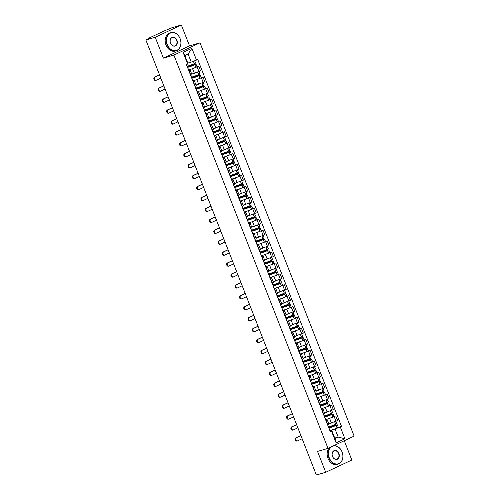 <?xml version="1.0" encoding="UTF-8"?>
<svg xmlns="http://www.w3.org/2000/svg" width="500" height="500" viewBox="0 0 500 500"><rect width="100%" height="100%" fill="white"/><g stroke="black" fill="none" stroke-linecap="round" stroke-linejoin="round"><path stroke-width="0.75" d="M181.35 25L155.219 37.262L145.863 39.981L316.35 475L325.706 472.287L317.525 451.413L328.006 448.369L354.137 436.106L200.012 42.831L189.531 45.875L181.35 25L171.994 27.713L163.925 31.075L149.137 38.013L148.669 38.294L149.119 38.45M325.706 472.287L351.831 460.019L344.275 440.731M155.219 37.262L163.4 58.137L173.888 55.094L328.006 448.369M145.863 39.981L150.488 37.806L149.031 38.231M328.787 423.819L337.6 420.55L335.788 415.925L328.188 418.844M326.144 420.45L327.956 425.075L329.025 424.431L327.219 419.812L325.925 420.556M324.494 416.894L324.6 416.863A5.737 0.444 -21.4 0 0 324.594 416.906A5.737 0.444 -21.4 0 0 331.806 414.531L333.05 413.888L334.056 416.444L335.788 415.925M325.856 420.1L327.219 419.812M326.094 419.456L325.65 419.581M324.506 412.894L333.319 409.619L331.506 404.994L323.906 407.919M323.456 414.25L324.744 413.506L322.931 408.881L321.644 409.625M329.769 405.5L331.506 404.994M321.575 409.175L322.931 408.881M321.812 408.525L321.369 408.656M320.225 401.962L329.038 398.694L327.225 394.069L319.619 396.987M319.169 403.319L320.462 402.575L318.65 397.956L317.356 398.7M325.481 394.575L327.225 394.069M317.294 398.244L318.65 397.956M317.525 397.6L317.087 397.725M315.938 391.037L324.75 387.762L322.938 383.137L315.338 386.062M314.887 392.394L316.181 391.65L314.369 387.025L313.075 387.769M321.2 383.644L322.938 383.137M313.006 387.319L314.369 387.025M313.244 386.669L312.806 386.8M311.656 380.106L320.469 376.838L318.656 372.212L311.056 375.131M310.606 381.463L311.9 380.719L310.087 376.1L308.794 376.844M316.919 372.719L318.656 372.212M308.725 376.388L310.087 376.1M308.962 375.744L308.519 375.869M307.375 369.181L316.188 365.906L314.375 361.281L306.775 364.206M306.325 370.538L307.613 369.794L305.8 365.169L304.513 365.913M312.638 361.788L314.375 361.281M304.444 365.462L305.8 365.169M304.681 364.812L304.237 364.944M303.094 358.25L311.906 354.981L310.094 350.356L302.488 353.275M302.038 359.606L303.331 358.862L301.519 354.244L300.231 354.988M298.794 351.325L298.9 351.294A5.737 0.444 -21.4 0 0 298.9 351.337A5.737 0.444 -21.4 0 0 306.106 348.963L307.356 348.319L308.356 350.875L310.094 350.356M300.163 354.531L301.519 354.244M300.394 353.888L299.956 354.012M298.806 347.325L307.619 344.05L305.806 339.425L298.206 342.35M297.756 348.681L299.05 347.938L297.238 343.312L295.944 344.056M294.513 340.4L294.619 340.369A5.737 0.444 -21.4 0 0 294.619 340.406A5.737 0.444 -21.4 0 0 301.825 338.031L303.075 337.388L304.075 339.95L305.806 339.425M295.875 343.606L297.238 343.312M296.112 342.956L295.675 343.088M294.525 336.394L303.337 333.125L301.525 328.5L293.925 331.419M293.475 337.75L294.769 337.006L292.956 332.388L291.663 333.131M299.788 329.006L301.525 328.5M291.594 332.675L292.956 332.388M291.831 332.031L291.394 332.156M290.244 325.469L299.056 322.194L297.244 317.569L289.644 320.494M289.194 326.825L290.481 326.081L288.675 321.456L287.381 322.2M295.506 318.075L297.244 317.569M287.312 321.75L288.675 321.456M287.55 321.1L287.106 321.231M285.963 314.538L294.775 311.269L292.962 306.644L285.356 309.562M284.906 315.894L286.2 315.15L284.387 310.531L283.1 311.275M281.663 307.613L281.769 307.581A5.737 0.444 -21.4 0 0 281.769 307.625A5.737 0.444 -21.4 0 0 288.981 305.25L290.225 304.606L291.225 307.162L292.962 306.644M283.031 310.819L284.387 310.531M283.269 310.175L282.825 310.3M281.681 303.612L290.487 300.338L288.681 295.712L281.075 298.637M280.625 304.969L281.919 304.225L280.106 299.6L278.812 300.344M286.938 296.219L288.681 295.712M278.75 299.894L280.106 299.6M278.981 299.244L278.544 299.375M277.394 292.681L286.206 289.413L284.394 284.788L276.794 287.706M276.344 294.037L277.638 293.294L275.825 288.675L274.531 289.419M282.656 285.294L284.394 284.788M274.462 288.962L275.825 288.675M274.7 288.319L274.262 288.444M273.113 281.756L281.925 278.481L280.113 273.856L272.512 276.781M272.062 283.113L273.356 282.369L271.544 277.744L270.25 278.488M268.819 274.831L268.925 274.8A5.737 0.444 -21.4 0 0 268.919 274.837A5.737 0.444 -21.4 0 0 276.131 272.462L277.375 271.825L278.381 274.381L280.113 273.856M270.181 278.038L271.544 277.744M270.419 277.387L269.975 277.519M268.831 270.825L277.644 267.556L275.831 262.931L268.231 265.85M267.781 272.181L269.069 271.438L267.256 266.819L265.969 267.562M264.531 263.9L264.644 263.869A5.737 0.444 -21.4 0 0 264.637 263.913A5.737 0.444 -21.4 0 0 271.85 261.537L273.094 260.894L274.1 263.45L275.831 262.931M265.9 267.106L267.256 266.819M266.137 266.462L265.694 266.588M264.55 259.9L273.363 256.625L271.55 252L263.944 254.925M263.494 261.256L264.788 260.512L262.975 255.888L261.681 256.631M269.806 252.506L271.55 252M261.619 256.181L262.975 255.888M261.85 255.531L261.413 255.662M260.262 248.969L269.075 245.7L267.262 241.075L259.662 243.994M259.212 250.325L260.506 249.581L258.694 244.963L257.4 245.706M255.969 242.044L256.075 242.013A5.737 0.444 -21.4 0 0 256.069 242.056A5.737 0.444 -21.4 0 0 263.281 239.681L264.531 239.037L265.531 241.594L267.262 241.075M257.331 245.256L258.694 244.963M257.569 244.606L257.131 244.731M255.981 238.044L264.794 234.769L262.981 230.144L255.381 233.069M254.931 239.4L256.225 238.656L254.412 234.031L253.119 234.775M251.688 231.119L251.794 231.088A5.737 0.444 -21.4 0 0 251.788 231.125A5.737 0.444 -21.4 0 0 259 228.75L260.244 228.113L261.25 230.669L262.981 230.144M253.05 234.325L254.412 234.031M253.287 233.675L252.85 233.806M251.7 227.113L260.512 223.844L258.7 219.219L251.1 222.138M250.65 228.469L251.938 227.725L250.125 223.106L248.837 223.85M256.962 219.725L258.7 219.219M248.769 223.4L250.125 223.106M249.006 222.75L248.562 222.875M247.419 216.188L256.231 212.913L254.419 208.287L246.812 211.213M246.363 217.544L247.656 216.8L245.844 212.175L244.556 212.919M252.675 208.794L254.419 208.287M244.488 212.469L245.844 212.175M244.719 211.819L244.281 211.95M243.137 205.256L251.944 201.988L250.138 197.362L242.531 200.287M242.081 206.612L243.375 205.869L241.562 201.25L240.269 201.994M238.837 198.331L238.944 198.3A5.737 0.444 -21.4 0 0 238.944 198.344A5.737 0.444 -21.4 0 0 246.15 195.969L247.4 195.325L248.4 197.881L250.138 197.362M240.206 201.544L241.562 201.25M240.438 200.894L240 201.019M238.85 194.331L247.662 191.056L245.85 186.431L238.25 189.356M237.8 195.688L239.094 194.944L237.281 190.319L235.987 191.062M244.112 186.938L245.85 186.431M235.919 190.613L237.281 190.319M236.156 189.963L235.719 190.094M234.569 183.4L243.381 180.131L241.569 175.506L233.969 178.431M233.519 184.756L234.806 184.013L233 179.394L231.706 180.138M239.831 176.012L241.569 175.506M231.637 179.688L233 179.394M231.875 179.037L231.431 179.163M230.287 172.475L239.1 169.2L237.288 164.575L229.688 167.5M229.237 173.831L230.525 173.088L228.713 168.463L227.425 169.206M225.987 165.55L226.094 165.519A5.737 0.444 -21.4 0 0 226.094 165.556A5.737 0.444 -21.4 0 0 233.306 163.181L234.55 162.544L235.55 165.1L237.288 164.575M227.356 168.756L228.713 168.463M227.594 168.106L227.15 168.238M226.006 161.544L234.819 158.275L233.006 153.65L225.4 156.575M224.95 162.9L226.244 162.162L224.431 157.537L223.137 158.281M231.262 154.156L233.006 153.65M223.075 157.831L224.431 157.537M223.306 157.181L222.869 157.306M221.719 150.619L230.531 147.344L228.719 142.719L221.119 145.644M220.669 151.975L221.962 151.231L220.15 146.606L218.856 147.35M226.981 143.225L228.719 142.719M218.787 146.9L220.15 146.606M219.025 146.25L218.588 146.381M217.438 139.688L226.25 136.419L224.438 131.794L216.838 134.719M216.388 141.044L217.681 140.306L215.869 135.681L214.575 136.425M222.7 132.3L224.438 131.794M214.506 135.975L215.869 135.681M214.744 135.325L214.3 135.45M213.156 128.763L221.969 125.487L220.156 120.869L212.556 123.787M212.106 130.119L213.394 129.375L211.581 124.75L210.294 125.494M218.419 121.369L220.156 120.869M210.225 125.044L211.581 124.75M210.463 124.394L210.019 124.525M208.875 117.831L217.688 114.562L215.875 109.938L208.269 112.863M207.819 119.188L209.112 118.45L207.3 113.825L206.012 114.569M214.131 110.444L215.875 109.938M205.944 114.119L207.3 113.825M206.175 113.469L205.738 113.594M204.587 106.906L213.4 103.631L211.588 99.012L203.988 101.931M203.538 108.263L204.831 107.519L203.019 102.894L201.725 103.637M209.85 99.513L211.588 99.012M201.656 103.188L203.019 102.894M201.894 102.537L201.456 102.669M200.306 95.981L209.119 92.706L207.306 88.081L199.706 91.006M199.256 97.338L200.55 96.594L198.738 91.969L197.444 92.713M196.012 89.056L196.119 89.025A5.737 0.444 -21.4 0 0 196.112 89.062A5.737 0.444 -21.4 0 0 203.325 86.688L204.575 86.044L205.575 88.6L207.306 88.081M197.375 92.263L198.738 91.969M197.613 91.613L197.175 91.737M196.025 85.05L204.838 81.775L203.025 77.156L195.425 80.075M194.975 86.406L196.262 85.662L194.456 81.037L193.162 81.781M201.287 77.656L203.025 77.156M193.094 81.331L194.456 81.037M193.331 80.681L192.887 80.812M191.744 74.125L200.556 70.85L198.744 66.225L191.137 69.15M190.694 75.481L191.981 74.737L190.169 70.113L188.881 70.856M197 66.731L198.744 66.225M188.812 70.406L190.169 70.113M189.05 69.756L188.606 69.881M334.75 438.081L338.194 437.081L335.037 429.031L332.469 429.775M330.375 430.381L329.938 430.506M330.138 431.031L331.8 430.55L334.956 438.606L338.194 437.081L344.913 438.775L336.131 442.894L331.519 431.125L331.8 430.55M187.794 63.094L191.238 62.1L188.081 54.044L184.844 55.562L188 63.619L186.494 64.769L330.294 431.7L331.519 431.125M187.725 64.194L183.113 52.425L191.887 48.306L196.5 60.075L191.238 62.1M335.037 429.031L341.525 426.431L197.731 59.5L196.5 60.075M340.3 427.006L344.913 438.775M200.012 42.831L173.888 55.094M189.531 45.875L163.4 58.137M338.331 427.356L341.525 426.431M336.131 442.894L334.956 438.606M188.081 54.044L191.887 48.306M184.844 55.562L183.113 52.425M300.9 435.588L296.475 437.669A1.7 1.294 73.8 0 0 295.881 439.7A1.7 1.294 73.8 0 0 297.562 440.875A1.7 1.294 73.8 0 0 297.706 440.819L302.137 438.744M297.1 441A1.7 1.294 -106.2 0 1 296.956 441.05A1.7 1.294 -106.2 0 1 295.269 439.881A1.7 1.294 -106.2 0 1 295.863 437.844L300.869 435.5M329.156 428.525L330.163 431.081A5.737 0.444 158.6 0 1 330.094 431.2M328.775 427.825L328.881 427.794A5.737 0.444 -21.4 0 0 328.875 427.831A5.737 0.444 -21.4 0 0 336.087 425.456L336.881 424.894L328.669 427.275M337.337 424.812L338.338 427.375L337.088 428.013A5.737 0.444 158.6 0 1 329.894 430.406M335.962 421.312L336.894 423.694L335.65 424.338A5.737 0.444 158.6 0 1 328.456 426.731M328.713 427.381L335.769 425.506A4.756 0.369 158.6 0 1 329.787 427.475A4.756 0.369 158.6 0 1 329.825 427.4L329.869 427.506M327.831 425.131L328.719 427.406A5.737 0.444 158.6 0 1 328.656 427.519M331.319 423.088A5.737 0.444 158.6 0 1 328.825 423.919M329.825 427.4L328.731 427.713M296.619 424.663L292.194 426.737A1.7 1.294 73.8 0 0 291.6 428.775A1.7 1.294 73.8 0 0 293.281 429.95A1.7 1.294 73.8 0 0 293.425 429.894L297.856 427.812M292.812 430.069A1.7 1.294 -106.2 0 1 292.669 430.125A1.7 1.294 -106.2 0 1 290.988 428.95A1.7 1.294 -106.2 0 1 291.581 426.919L296.581 424.569M324.594 416.906L325.875 420.156A5.737 0.444 158.6 0 1 325.812 420.269M334.056 416.444L332.806 417.088A5.737 0.444 158.6 0 1 325.613 419.481M331.681 410.387L332.612 412.769L331.369 413.406A5.737 0.444 158.6 0 1 324.169 415.8M323.544 414.206L324.438 416.475L331.488 414.575A4.756 0.369 158.6 0 1 325.506 416.544A4.756 0.369 158.6 0 1 325.544 416.469L325.588 416.575M327.031 412.156A5.737 0.444 158.6 0 1 324.544 412.987M333.05 413.888L324.387 416.344M325.544 416.469L324.45 416.788M292.337 413.731L287.906 415.812A1.7 1.294 73.8 0 0 287.319 417.844A1.7 1.294 73.8 0 0 289 419.019A1.7 1.294 73.8 0 0 289.144 418.963L293.575 416.887M288.531 419.144A1.7 1.294 -106.2 0 1 288.387 419.194A1.7 1.294 -106.2 0 1 286.706 418.025A1.7 1.294 -106.2 0 1 287.3 415.988L292.3 413.644M320.594 406.669L321.594 409.225A5.737 0.444 158.6 0 1 321.531 409.344M320.206 405.969L320.312 405.938A5.737 0.444 -21.4 0 0 320.312 405.975A5.737 0.444 -21.4 0 0 327.525 403.6L328.312 403.038L320.1 405.419M328.769 402.956L329.769 405.519L328.525 406.156A5.737 0.444 158.6 0 1 321.331 408.55M327.4 399.456L328.331 401.838L327.081 402.481A5.737 0.444 158.6 0 1 319.887 404.875M320.144 405.525L327.2 403.65A4.756 0.369 158.6 0 1 321.225 405.619A4.756 0.369 158.6 0 1 321.262 405.544L321.3 405.65M319.262 403.275L320.156 405.55A5.737 0.444 158.6 0 1 320.087 405.662M322.75 401.231A5.737 0.444 158.6 0 1 320.262 402.062M321.262 405.544L320.163 405.856M288.056 402.806L283.625 404.881A1.7 1.294 73.8 0 0 283.031 406.919A1.7 1.294 73.8 0 0 284.719 408.094A1.7 1.294 73.8 0 0 284.862 408.038L289.288 405.956M284.25 408.212A1.7 1.294 -106.2 0 1 284.106 408.269A1.7 1.294 -106.2 0 1 282.419 407.094A1.7 1.294 -106.2 0 1 283.012 405.062L288.019 402.713M316.312 395.744L317.312 398.3A5.737 0.444 158.6 0 1 317.25 398.413M315.925 395.037L316.031 395.006A5.737 0.444 -21.4 0 0 316.031 395.05A5.737 0.444 -21.4 0 0 323.237 392.675L324.031 392.106L315.819 394.487M324.487 392.031L325.487 394.588L324.244 395.231A5.737 0.444 158.6 0 1 317.05 397.625M323.113 388.531L324.05 390.913L322.8 391.55A5.737 0.444 158.6 0 1 315.606 393.944M315.863 394.6L322.919 392.719A4.756 0.369 158.6 0 1 316.944 394.688A4.756 0.369 158.6 0 1 316.975 394.613L317.019 394.719M314.981 392.35L315.869 394.619A5.737 0.444 158.6 0 1 315.806 394.738M318.469 390.3A5.737 0.444 158.6 0 1 315.981 391.138M316.975 394.613L315.881 394.931M283.775 391.875L279.344 393.956A1.7 1.294 73.8 0 0 278.75 395.988A1.7 1.294 73.8 0 0 280.431 397.163A1.7 1.294 73.8 0 0 280.581 397.106L285.006 395.031M279.969 397.287A1.7 1.294 -106.2 0 1 279.825 397.337A1.7 1.294 -106.2 0 1 278.137 396.169A1.7 1.294 -106.2 0 1 278.731 394.131L283.738 391.788M312.025 384.812L313.031 387.369A5.737 0.444 158.6 0 1 312.962 387.488M311.644 384.113L311.75 384.081A5.737 0.444 -21.4 0 0 311.744 384.119A5.737 0.444 -21.4 0 0 318.956 381.744L319.75 381.181L311.537 383.562M320.206 381.1L321.206 383.663L319.956 384.3A5.737 0.444 158.6 0 1 312.762 386.694M318.831 377.6L319.762 379.981L318.519 380.625A5.737 0.444 158.6 0 1 311.325 383.019M311.581 383.669L318.637 381.794A4.756 0.369 158.6 0 1 312.663 383.762A4.756 0.369 158.6 0 1 312.694 383.688L312.738 383.794M310.7 381.419L311.588 383.694A5.737 0.444 158.6 0 1 311.525 383.806M314.188 379.375A5.737 0.444 158.6 0 1 311.694 380.206M312.694 383.688L311.6 384M279.488 380.95L275.062 383.025A1.7 1.294 73.8 0 0 274.469 385.062A1.7 1.294 73.8 0 0 276.15 386.238A1.7 1.294 73.8 0 0 276.294 386.181L280.725 384.1M275.688 386.356A1.7 1.294 -106.2 0 1 275.538 386.413A1.7 1.294 -106.2 0 1 273.856 385.238A1.7 1.294 -106.2 0 1 274.45 383.206L279.45 380.856M307.744 373.888L308.75 376.444A5.737 0.444 158.6 0 1 308.681 376.556M307.362 373.181L307.469 373.15A5.737 0.444 -21.4 0 0 307.462 373.194A5.737 0.444 -21.4 0 0 314.675 370.819L315.469 370.25L307.256 372.631M315.919 370.175L316.925 372.731L315.675 373.375A5.737 0.444 158.6 0 1 308.481 375.769M314.55 366.675L315.481 369.056L314.237 369.694A5.737 0.444 158.6 0 1 307.038 372.088M307.294 372.744L314.356 370.863A4.756 0.369 158.6 0 1 308.375 372.831A4.756 0.369 158.6 0 1 308.412 372.756L308.456 372.863M306.413 370.494L307.306 372.762A5.737 0.444 158.6 0 1 307.244 372.881M309.906 368.444A5.737 0.444 158.6 0 1 307.413 369.281M308.412 372.756L307.319 373.075M342.062 451.962A9.206 7.006 73.8 0 0 332.337 446.406A9.206 7.006 73.8 0 0 329.312 457.944A9.206 7.006 73.8 0 0 339.038 463.5A9.206 7.006 73.8 0 0 342.062 451.962M333.462 445.806A9.431 7.181 -106.2 0 1 342.081 451.931A9.431 7.181 -106.2 0 1 338.175 464.056A9.431 7.181 -106.2 0 1 329.012 458.062A9.431 7.181 -106.2 0 1 330.906 447.006M338.875 453.456A4.606 3.506 -106.2 0 1 337.362 459.225A4.606 3.506 -106.2 0 1 332.5 456.45A4.606 3.506 -106.2 0 1 334.012 450.681A4.606 3.506 -106.2 0 1 338.875 453.456M332.519 456.419A4.375 3.331 73.8 0 0 336.769 459.2A4.375 3.331 73.8 0 0 338.575 453.575A4.375 3.331 73.8 0 0 334.325 450.794A4.375 3.331 73.8 0 0 332.519 456.419M338.175 464.056L337.144 464.356A9.431 7.181 -106.2 0 1 327.981 458.363A9.431 7.181 -106.2 0 1 329.444 447.694M180.087 38.656A9.206 7.006 73.8 0 0 170.369 33.1A9.206 7.006 73.8 0 0 167.338 44.644A9.206 7.006 73.8 0 0 177.062 50.194A9.206 7.006 73.8 0 0 180.087 38.656M167.044 44.756A9.431 7.181 -106.2 0 1 170.944 32.631A9.431 7.181 -106.2 0 1 180.106 38.625A9.431 7.181 -106.2 0 1 176.206 50.75A9.431 7.181 -106.2 0 1 167.044 44.756M176.9 40.15A4.606 3.506 -106.2 0 1 175.387 45.919A4.606 3.506 -106.2 0 1 170.525 43.144A4.606 3.506 -106.2 0 1 172.044 37.375A4.606 3.506 -106.2 0 1 176.9 40.15M170.544 43.113A4.375 3.331 73.8 0 0 174.794 45.894A4.375 3.331 73.8 0 0 176.606 40.269A4.375 3.331 73.8 0 0 172.356 37.487A4.375 3.331 73.8 0 0 170.544 43.113M176.206 50.75L175.169 51.05A9.431 7.181 -106.2 0 1 166.006 45.056A9.431 7.181 -106.2 0 1 169.913 32.931L170.944 32.631M275.206 370.019L270.775 372.1A1.7 1.294 73.8 0 0 270.188 374.131A1.7 1.294 73.8 0 0 271.869 375.306A1.7 1.294 73.8 0 0 272.013 375.25L276.444 373.175M271.4 375.431A1.7 1.294 -106.2 0 1 271.256 375.481A1.7 1.294 -106.2 0 1 269.575 374.312A1.7 1.294 -106.2 0 1 270.169 372.275L275.169 369.931M303.463 362.956L304.462 365.513A5.737 0.444 158.6 0 1 304.4 365.631M303.075 362.256L303.188 362.225A5.737 0.444 -21.4 0 0 303.181 362.262A5.737 0.444 -21.4 0 0 310.394 359.888L311.181 359.325L302.969 361.706M311.637 359.244L312.644 361.806L311.394 362.444A5.737 0.444 158.6 0 1 304.2 364.837M310.269 355.744L311.2 358.125L309.95 358.769A5.737 0.444 158.6 0 1 302.756 361.163M303.012 361.812L310.069 359.938A4.756 0.369 158.6 0 1 304.094 361.906A4.756 0.369 158.6 0 1 304.131 361.831L304.175 361.938M302.131 359.562L303.025 361.838A5.737 0.444 158.6 0 1 302.956 361.95M305.619 357.519A5.737 0.444 158.6 0 1 303.131 358.35M304.131 361.831L303.038 362.144M270.925 359.094L266.494 361.169A1.7 1.294 73.8 0 0 265.9 363.206A1.7 1.294 73.8 0 0 267.587 364.381A1.7 1.294 73.8 0 0 267.731 364.325L272.162 362.244M267.119 364.5A1.7 1.294 -106.2 0 1 266.975 364.556A1.7 1.294 -106.2 0 1 265.294 363.381A1.7 1.294 -106.2 0 1 265.881 361.35L270.887 359M299.181 352.031L300.181 354.588A5.737 0.444 158.6 0 1 300.119 354.7M308.356 350.875L307.113 351.519A5.737 0.444 158.6 0 1 299.919 353.913M305.988 344.819L306.919 347.2L305.669 347.837A5.737 0.444 158.6 0 1 298.475 350.231M298.731 350.887L305.788 349.006A4.756 0.369 158.6 0 1 299.812 350.975A4.756 0.369 158.6 0 1 299.85 350.9L299.887 351.006M297.85 348.638L298.738 350.913A5.737 0.444 158.6 0 1 298.675 351.025M301.337 346.587A5.737 0.444 158.6 0 1 298.85 347.425M307.356 348.319L298.688 350.775M299.85 350.9L298.75 351.219M266.644 348.162L262.213 350.244A1.7 1.294 73.8 0 0 261.619 352.275A1.7 1.294 73.8 0 0 263.306 353.45A1.7 1.294 73.8 0 0 263.45 353.394L267.875 351.319M262.838 353.575A1.7 1.294 -106.2 0 1 262.694 353.625A1.7 1.294 -106.2 0 1 261.006 352.456A1.7 1.294 -106.2 0 1 261.6 350.419L266.606 348.075M294.894 341.1L295.9 343.656A5.737 0.444 158.6 0 1 295.837 343.775M304.075 339.95L302.831 340.588A5.737 0.444 158.6 0 1 295.631 342.981M301.7 333.888L302.631 336.269L301.388 336.912A5.737 0.444 158.6 0 1 294.194 339.306M294.45 339.956L301.506 338.081A4.756 0.369 158.6 0 1 295.531 340.05A4.756 0.369 158.6 0 1 295.562 339.975L295.606 340.081M293.569 337.706L294.456 339.981A5.737 0.444 158.6 0 1 294.394 340.094M297.056 335.662A5.737 0.444 158.6 0 1 294.562 336.494M303.075 337.388L294.406 339.85M295.562 339.975L294.469 340.288M262.356 337.238L257.931 339.312A1.7 1.294 73.8 0 0 257.337 341.35A1.7 1.294 73.8 0 0 259.019 342.525A1.7 1.294 73.8 0 0 259.163 342.469L263.594 340.387M258.556 342.644A1.7 1.294 -106.2 0 1 258.412 342.7A1.7 1.294 -106.2 0 1 256.725 341.525A1.7 1.294 -106.2 0 1 257.319 339.494L262.325 337.144M290.613 330.175L291.619 332.731A5.737 0.444 158.6 0 1 291.55 332.844M290.231 329.469L290.338 329.438A5.737 0.444 -21.4 0 0 290.331 329.481A5.737 0.444 -21.4 0 0 297.544 327.106L298.337 326.538L290.125 328.919M298.794 326.463L299.794 329.019L298.544 329.663A5.737 0.444 158.6 0 1 291.35 332.056M297.419 322.962L298.35 325.344L297.106 325.981A5.737 0.444 158.6 0 1 289.913 328.375M290.169 329.031L297.225 327.15A4.756 0.369 158.6 0 1 291.244 329.119A4.756 0.369 158.6 0 1 291.281 329.044L291.325 329.15M289.288 326.781L290.175 329.056A5.737 0.444 158.6 0 1 290.113 329.169M292.775 324.731A5.737 0.444 158.6 0 1 290.281 325.569M291.281 329.044L290.188 329.363M258.075 326.306L253.65 328.387A1.7 1.294 73.8 0 0 253.056 330.419A1.7 1.294 73.8 0 0 254.737 331.594A1.7 1.294 73.8 0 0 254.881 331.538L259.312 329.462M254.269 331.719A1.7 1.294 -106.2 0 1 254.125 331.769A1.7 1.294 -106.2 0 1 252.444 330.6A1.7 1.294 -106.2 0 1 253.038 328.562L258.038 326.219M286.331 319.244L287.331 321.8A5.737 0.444 158.6 0 1 287.269 321.919M285.944 318.544L286.056 318.512A5.737 0.444 -21.4 0 0 286.05 318.55A5.737 0.444 -21.4 0 0 293.263 316.175L294.056 315.613L285.844 317.994M294.506 315.531L295.512 318.094L294.262 318.731A5.737 0.444 158.6 0 1 287.069 321.125M293.137 312.038L294.069 314.413L292.819 315.056A5.737 0.444 158.6 0 1 285.625 317.45M285.881 318.1L292.944 316.225A4.756 0.369 158.6 0 1 286.962 318.194A4.756 0.369 158.6 0 1 287 318.119L287.044 318.225M285 315.85L285.894 318.125A5.737 0.444 158.6 0 1 285.825 318.238M288.488 313.806A5.737 0.444 158.6 0 1 286 314.637M287 318.119L285.906 318.431M253.794 315.381L249.363 317.456A1.7 1.294 73.8 0 0 248.769 319.494A1.7 1.294 73.8 0 0 250.456 320.669A1.7 1.294 73.8 0 0 250.6 320.613L255.031 318.531M249.988 320.788A1.7 1.294 -106.2 0 1 249.844 320.844A1.7 1.294 -106.2 0 1 248.162 319.669A1.7 1.294 -106.2 0 1 248.756 317.638L253.756 315.287M282.05 308.319L283.05 310.875A5.737 0.444 158.6 0 1 282.987 310.988M291.225 307.162L289.981 307.806A5.737 0.444 158.6 0 1 282.787 310.2M288.856 301.106L289.788 303.488L288.538 304.125A5.737 0.444 158.6 0 1 281.344 306.519M281.6 307.175L288.656 305.294A4.756 0.369 158.6 0 1 282.681 307.262A4.756 0.369 158.6 0 1 282.719 307.188L282.756 307.3M280.719 304.925L281.613 307.2A5.737 0.444 158.6 0 1 281.544 307.312M284.206 302.875A5.737 0.444 158.6 0 1 281.719 303.712M290.225 304.606L281.556 307.062M282.719 307.188L281.619 307.506M249.513 304.45L245.081 306.531A1.7 1.294 73.8 0 0 244.488 308.562A1.7 1.294 73.8 0 0 246.175 309.738A1.7 1.294 73.8 0 0 246.319 309.681L250.744 307.606M245.706 309.862A1.7 1.294 -106.2 0 1 245.562 309.913A1.7 1.294 -106.2 0 1 243.875 308.744A1.7 1.294 -106.2 0 1 244.469 306.706L249.475 304.363M277.769 297.387L278.769 299.944A5.737 0.444 158.6 0 1 278.706 300.062M277.381 296.688L277.488 296.656A5.737 0.444 -21.4 0 0 277.488 296.694A5.737 0.444 -21.4 0 0 284.694 294.319L285.487 293.756L277.275 296.137M285.944 293.675L286.944 296.238L285.7 296.875A5.737 0.444 158.6 0 1 278.5 299.269M284.569 290.181L285.506 292.556L284.256 293.2A5.737 0.444 158.6 0 1 277.062 295.594M277.319 296.244L284.375 294.369A4.756 0.369 158.6 0 1 278.4 296.337A4.756 0.369 158.6 0 1 278.431 296.262L278.475 296.369M276.438 293.994L277.325 296.269A5.737 0.444 158.6 0 1 277.262 296.381M279.925 291.95A5.737 0.444 158.6 0 1 277.431 292.781M278.431 296.262L277.337 296.575M245.225 293.525L240.8 295.606A1.7 1.294 73.8 0 0 240.206 297.638A1.7 1.294 73.8 0 0 241.887 298.812A1.7 1.294 73.8 0 0 242.037 298.756L246.462 296.675M241.425 298.931A1.7 1.294 -106.2 0 1 241.281 298.988A1.7 1.294 -106.2 0 1 239.594 297.812A1.7 1.294 -106.2 0 1 240.188 295.781L245.194 293.431M273.481 286.462L274.488 289.019A5.737 0.444 158.6 0 1 274.419 289.131M273.1 285.756L273.206 285.725A5.737 0.444 -21.4 0 0 273.2 285.769A5.737 0.444 -21.4 0 0 280.413 283.394L281.206 282.825L272.994 285.206M281.663 282.75L282.663 285.306L281.413 285.95A5.737 0.444 158.6 0 1 274.219 288.344M280.287 279.25L281.219 281.631L279.975 282.269A5.737 0.444 158.6 0 1 272.781 284.662M273.038 285.319L280.094 283.438A4.756 0.369 158.6 0 1 274.119 285.406A4.756 0.369 158.6 0 1 274.15 285.331L274.194 285.444M272.156 283.069L273.044 285.344A5.737 0.444 158.6 0 1 272.981 285.456M275.644 281.019A5.737 0.444 158.6 0 1 273.15 281.856M274.15 285.331L273.056 285.65M240.944 282.594L236.519 284.675A1.7 1.294 73.8 0 0 235.925 286.706A1.7 1.294 73.8 0 0 237.606 287.881A1.7 1.294 73.8 0 0 237.75 287.825L242.181 285.75M237.144 288.006A1.7 1.294 -106.2 0 1 236.994 288.056A1.7 1.294 -106.2 0 1 235.312 286.887A1.7 1.294 -106.2 0 1 235.906 284.85L240.906 282.506M269.2 275.531L270.2 278.087A5.737 0.444 158.6 0 1 270.138 278.206M278.381 274.381L277.131 275.019A5.737 0.444 158.6 0 1 269.938 277.413M276.006 268.325L276.938 270.7L275.694 271.344A5.737 0.444 158.6 0 1 268.494 273.738M268.75 274.387L275.812 272.512A4.756 0.369 158.6 0 1 269.831 274.481A4.756 0.369 158.6 0 1 269.869 274.406L269.913 274.513M267.869 272.137L268.762 274.413A5.737 0.444 158.6 0 1 268.7 274.525M271.356 270.094A5.737 0.444 158.6 0 1 268.869 270.925M277.375 271.825L268.712 274.281M269.869 274.406L268.775 274.719M236.663 271.669L232.231 273.75A1.7 1.294 73.8 0 0 231.644 275.781A1.7 1.294 73.8 0 0 233.325 276.956A1.7 1.294 73.8 0 0 233.469 276.9L237.9 274.819M232.856 277.075A1.7 1.294 -106.2 0 1 232.712 277.131A1.7 1.294 -106.2 0 1 231.031 275.956A1.7 1.294 -106.2 0 1 231.625 273.925L236.625 271.575M264.637 263.913L265.919 267.162A5.737 0.444 158.6 0 1 265.856 267.275M274.1 263.45L272.85 264.094A5.737 0.444 158.6 0 1 265.656 266.488M271.725 257.394L272.656 259.775L271.406 260.413A5.737 0.444 158.6 0 1 264.212 262.806M264.469 263.463L271.525 261.581A4.756 0.369 158.6 0 1 265.55 263.55A4.756 0.369 158.6 0 1 265.587 263.475L265.631 263.587M263.587 261.212L264.481 263.488A5.737 0.444 158.6 0 1 264.413 263.6M267.075 259.163A5.737 0.444 158.6 0 1 264.587 260M273.094 260.894L264.425 263.35M265.587 263.475L264.488 263.794M232.381 260.738L227.95 262.819A1.7 1.294 73.8 0 0 227.356 264.85A1.7 1.294 73.8 0 0 229.044 266.025A1.7 1.294 73.8 0 0 229.188 265.969L233.612 263.894M228.575 266.15A1.7 1.294 -106.2 0 1 228.431 266.2A1.7 1.294 -106.2 0 1 226.75 265.031A1.7 1.294 -106.2 0 1 227.338 262.994L232.344 260.65M260.637 253.675L261.637 256.238A5.737 0.444 158.6 0 1 261.575 256.35M260.25 252.975L260.356 252.944A5.737 0.444 -21.4 0 0 260.356 252.981A5.737 0.444 -21.4 0 0 267.562 250.606L268.356 250.044L260.144 252.425M268.812 249.969L269.812 252.525L268.569 253.162A5.737 0.444 158.6 0 1 261.375 255.556M267.444 246.469L268.375 248.844L267.125 249.488A5.737 0.444 158.6 0 1 259.931 251.881M260.188 252.531L267.244 250.656A4.756 0.369 158.6 0 1 261.269 252.625A4.756 0.369 158.6 0 1 261.3 252.55L261.344 252.656M259.306 250.281L260.194 252.556A5.737 0.444 158.6 0 1 260.131 252.669M262.794 248.238A5.737 0.444 158.6 0 1 260.306 249.069M261.3 252.55L260.206 252.862M228.1 249.812L223.669 251.894A1.7 1.294 73.8 0 0 223.075 253.925A1.7 1.294 73.8 0 0 224.762 255.1A1.7 1.294 73.8 0 0 224.906 255.044L229.331 252.963M224.294 255.219A1.7 1.294 -106.2 0 1 224.15 255.275A1.7 1.294 -106.2 0 1 222.463 254.1A1.7 1.294 -106.2 0 1 223.056 252.069L228.062 249.719M256.35 242.75L257.356 245.306A5.737 0.444 158.6 0 1 257.288 245.419M265.531 241.594L264.288 242.237A5.737 0.444 158.6 0 1 257.087 244.631M263.156 235.538L264.088 237.919L262.844 238.556A5.737 0.444 158.6 0 1 255.65 240.95M255.906 241.606L262.962 239.725A4.756 0.369 158.6 0 1 256.988 241.694A4.756 0.369 158.6 0 1 257.019 241.619L257.062 241.731M255.025 239.356L255.912 241.631A5.737 0.444 158.6 0 1 255.85 241.744M258.512 237.312A5.737 0.444 158.6 0 1 256.019 238.144M264.531 239.037L255.863 241.5M257.019 241.619L255.925 241.938M223.812 238.881L219.387 240.963A1.7 1.294 73.8 0 0 218.794 242.994A1.7 1.294 73.8 0 0 220.475 244.169A1.7 1.294 73.8 0 0 220.619 244.112L225.05 242.037M220.012 244.294A1.7 1.294 -106.2 0 1 219.862 244.35A1.7 1.294 -106.2 0 1 218.181 243.175A1.7 1.294 -106.2 0 1 218.775 241.137L223.781 238.794M251.788 231.125L253.075 234.381A5.737 0.444 158.6 0 1 253.006 234.494M261.25 230.669L260 231.306A5.737 0.444 158.6 0 1 252.806 233.7M258.875 224.613L259.806 226.988L258.562 227.631A5.737 0.444 158.6 0 1 251.369 230.025M250.738 228.425L251.631 230.7L258.681 228.8A4.756 0.369 158.6 0 1 252.7 230.769A4.756 0.369 158.6 0 1 252.738 230.694L252.781 230.8M254.231 226.381A5.737 0.444 158.6 0 1 251.737 227.213M260.244 228.113L251.581 230.569M252.738 230.694L251.644 231.006M219.531 227.956L215.106 230.037A1.7 1.294 73.8 0 0 214.513 232.069A1.7 1.294 73.8 0 0 216.194 233.244A1.7 1.294 73.8 0 0 216.337 233.188L220.769 231.106M215.725 233.363A1.7 1.294 -106.2 0 1 215.581 233.419A1.7 1.294 -106.2 0 1 213.9 232.244A1.7 1.294 -106.2 0 1 214.494 230.212L219.494 227.862M247.787 220.894L248.787 223.45A5.737 0.444 158.6 0 1 248.725 223.562M247.4 220.188L247.512 220.156A5.737 0.444 -21.4 0 0 247.506 220.2A5.737 0.444 -21.4 0 0 254.719 217.825L255.512 217.256L247.294 219.644M255.963 217.181L256.969 219.737L255.719 220.381A5.737 0.444 158.6 0 1 248.525 222.775M254.594 213.681L255.525 216.062L254.275 216.7A5.737 0.444 158.6 0 1 247.081 219.094M247.338 219.75L254.4 217.869A4.756 0.369 158.6 0 1 248.419 219.838A4.756 0.369 158.6 0 1 248.456 219.762L248.5 219.875M246.456 217.5L247.35 219.775A5.737 0.444 158.6 0 1 247.281 219.887M249.944 215.456A5.737 0.444 158.6 0 1 247.456 216.287M248.456 219.762L247.362 220.081M215.25 217.025L210.819 219.106A1.7 1.294 73.8 0 0 210.225 221.137A1.7 1.294 73.8 0 0 211.912 222.312A1.7 1.294 73.8 0 0 212.056 222.256L216.488 220.181M211.444 222.438A1.7 1.294 -106.2 0 1 211.3 222.494A1.7 1.294 -106.2 0 1 209.619 221.319A1.7 1.294 -106.2 0 1 210.206 219.281L215.212 216.938M243.506 209.963L244.506 212.525A5.737 0.444 158.6 0 1 244.444 212.638M243.119 209.262L243.225 209.231A5.737 0.444 -21.4 0 0 243.225 209.269A5.737 0.444 -21.4 0 0 250.431 206.894L251.225 206.331L243.012 208.713M251.681 206.256L252.681 208.812L251.438 209.45A5.737 0.444 158.6 0 1 244.244 211.844M250.312 202.756L251.244 205.131L249.994 205.775A5.737 0.444 158.6 0 1 242.8 208.169M243.056 208.825L250.113 206.944A4.756 0.369 158.6 0 1 244.137 208.912A4.756 0.369 158.6 0 1 244.175 208.837L244.213 208.944M242.175 206.575L243.062 208.844A5.737 0.444 158.6 0 1 243 208.956M245.662 204.525A5.737 0.444 158.6 0 1 243.175 205.356M244.175 208.837L243.075 209.15M210.969 206.1L206.537 208.181A1.7 1.294 73.8 0 0 205.944 210.212A1.7 1.294 73.8 0 0 207.631 211.388A1.7 1.294 73.8 0 0 207.775 211.331L212.2 209.25M207.162 211.506A1.7 1.294 -106.2 0 1 207.019 211.562A1.7 1.294 -106.2 0 1 205.331 210.387A1.7 1.294 -106.2 0 1 205.925 208.356L210.931 206.006M238.944 198.344L240.225 201.594A5.737 0.444 158.6 0 1 240.162 201.706M248.4 197.881L247.156 198.525A5.737 0.444 158.6 0 1 239.956 200.919M246.025 191.825L246.962 194.206L245.712 194.844A5.737 0.444 158.6 0 1 238.519 197.237M237.894 195.644L238.781 197.919L245.831 196.012A4.756 0.369 158.6 0 1 239.856 197.981A4.756 0.369 158.6 0 1 239.887 197.906L239.931 198.019M241.381 193.6A5.737 0.444 158.6 0 1 238.888 194.431M247.4 195.325L238.731 197.787M239.887 197.906L238.794 198.225M206.681 195.169L202.256 197.25A1.7 1.294 73.8 0 0 201.663 199.281A1.7 1.294 73.8 0 0 203.344 200.456A1.7 1.294 73.8 0 0 203.487 200.4L207.919 198.325M202.881 200.581A1.7 1.294 -106.2 0 1 202.738 200.637A1.7 1.294 -106.2 0 1 201.05 199.462A1.7 1.294 -106.2 0 1 201.644 197.425L206.65 195.081M234.556 187.406L234.662 187.375A5.737 0.444 -21.4 0 0 234.656 187.413L235.944 190.669A5.737 0.444 158.6 0 1 235.875 190.781M234.656 187.413A5.737 0.444 -21.4 0 0 241.869 185.037L242.662 184.475L234.45 186.856M243.119 184.4L244.119 186.956L242.869 187.594A5.737 0.444 158.6 0 1 235.675 189.988M241.744 180.9L242.675 183.275L241.431 183.919A5.737 0.444 158.6 0 1 234.237 186.312M234.494 186.969L241.55 185.087A4.756 0.369 158.6 0 1 235.569 187.056A4.756 0.369 158.6 0 1 235.606 186.981L235.65 187.087M233.612 184.719L234.5 186.988A5.737 0.444 158.6 0 1 234.438 187.1M237.1 182.669A5.737 0.444 158.6 0 1 234.606 183.5M235.606 186.981L234.513 187.3M202.4 184.244L197.975 186.325A1.7 1.294 73.8 0 0 197.381 188.356A1.7 1.294 73.8 0 0 199.062 189.531A1.7 1.294 73.8 0 0 199.206 189.475L203.637 187.394M198.594 189.65A1.7 1.294 -106.2 0 1 198.45 189.706A1.7 1.294 -106.2 0 1 196.769 188.531A1.7 1.294 -106.2 0 1 197.362 186.5L202.362 184.15M230.656 177.181L231.656 179.737A5.737 0.444 158.6 0 1 231.594 179.85M230.275 176.475L230.381 176.45A5.737 0.444 -21.4 0 0 230.375 176.488A5.737 0.444 -21.4 0 0 237.587 174.112L238.381 173.544L230.169 175.931M238.831 173.469L239.838 176.025L238.588 176.669A5.737 0.444 158.6 0 1 231.394 179.062M237.463 169.969L238.394 172.35L237.15 172.987A5.737 0.444 158.6 0 1 229.95 175.381M230.206 176.038L237.269 174.156A4.756 0.369 158.6 0 1 231.287 176.125A4.756 0.369 158.6 0 1 231.325 176.05L231.369 176.163M229.325 173.787L230.219 176.062A5.737 0.444 158.6 0 1 230.156 176.175M232.812 171.744A5.737 0.444 158.6 0 1 230.325 172.575M231.325 176.05L230.231 176.369M198.119 173.312L193.688 175.394A1.7 1.294 73.8 0 0 193.1 177.425A1.7 1.294 73.8 0 0 194.781 178.6A1.7 1.294 73.8 0 0 194.925 178.544L199.356 176.469M194.312 178.725A1.7 1.294 -106.2 0 1 194.169 178.781A1.7 1.294 -106.2 0 1 192.488 177.606A1.7 1.294 -106.2 0 1 193.081 175.569L198.081 173.225M226.375 166.25L227.375 168.812A5.737 0.444 158.6 0 1 227.312 168.925M235.55 165.1L234.306 165.738A5.737 0.444 158.6 0 1 227.113 168.131M233.181 159.044L234.112 161.419L232.862 162.062A5.737 0.444 158.6 0 1 225.669 164.456M225.044 162.862L225.938 165.131L232.981 163.231A4.756 0.369 158.6 0 1 227.006 165.2A4.756 0.369 158.6 0 1 227.044 165.125L227.081 165.231M228.531 160.812A5.737 0.444 158.6 0 1 226.044 161.644M234.55 162.544L225.881 165M227.044 165.125L225.944 165.444M193.837 162.387L189.406 164.469A1.7 1.294 73.8 0 0 188.812 166.5A1.7 1.294 73.8 0 0 190.5 167.675A1.7 1.294 73.8 0 0 190.644 167.619L195.069 165.538M190.031 167.794A1.7 1.294 -106.2 0 1 189.887 167.85A1.7 1.294 -106.2 0 1 188.2 166.675A1.7 1.294 -106.2 0 1 188.794 164.644L193.8 162.294M222.094 155.325L223.094 157.881A5.737 0.444 158.6 0 1 223.031 157.994M221.706 154.625L221.812 154.594A5.737 0.444 -21.4 0 0 221.812 154.631A5.737 0.444 -21.4 0 0 229.019 152.256L229.812 151.688L221.6 154.075M230.269 151.613L231.269 154.169L230.025 154.812A5.737 0.444 158.6 0 1 222.831 157.206M228.894 148.112L229.831 150.494L228.581 151.131A5.737 0.444 158.6 0 1 221.388 153.525M221.644 154.181L228.7 152.3A4.756 0.369 158.6 0 1 222.725 154.269A4.756 0.369 158.6 0 1 222.756 154.194L222.8 154.306M220.763 151.931L221.65 154.206A5.737 0.444 158.6 0 1 221.588 154.319M224.25 149.887A5.737 0.444 158.6 0 1 221.762 150.719M222.756 154.194L221.663 154.512M189.556 151.456L185.125 153.537A1.7 1.294 73.8 0 0 184.531 155.569A1.7 1.294 73.8 0 0 186.213 156.744A1.7 1.294 73.8 0 0 186.363 156.688L190.787 154.613M185.75 156.869A1.7 1.294 -106.2 0 1 185.606 156.925A1.7 1.294 -106.2 0 1 183.919 155.75A1.7 1.294 -106.2 0 1 184.513 153.713L189.519 151.369M217.806 144.394L218.812 146.956A5.737 0.444 158.6 0 1 218.744 147.069M217.425 143.694L217.531 143.663A5.737 0.444 -21.4 0 0 217.525 143.7A5.737 0.444 -21.4 0 0 224.737 141.325L225.531 140.762L217.319 143.144M225.987 140.688L226.988 143.244L225.738 143.881A5.737 0.444 158.6 0 1 218.544 146.275M224.613 137.188L225.544 139.562L224.3 140.206A5.737 0.444 158.6 0 1 217.106 142.6M217.362 143.256L224.419 141.375A4.756 0.369 158.6 0 1 218.444 143.344A4.756 0.369 158.6 0 1 218.475 143.269L218.519 143.375M216.481 141.006L217.369 143.275A5.737 0.444 158.6 0 1 217.306 143.387M219.969 138.956A5.737 0.444 158.6 0 1 217.475 139.787M218.475 143.269L217.381 143.588M185.269 140.531L180.844 142.613A1.7 1.294 73.8 0 0 180.25 144.644A1.7 1.294 73.8 0 0 181.931 145.819A1.7 1.294 73.8 0 0 182.075 145.762L186.506 143.681M181.469 145.938A1.7 1.294 -106.2 0 1 181.319 145.994A1.7 1.294 -106.2 0 1 179.638 144.819A1.7 1.294 -106.2 0 1 180.231 142.787L185.238 140.438M213.525 133.469L214.531 136.025A5.737 0.444 158.6 0 1 214.462 136.137M213.144 132.769L213.25 132.738A5.737 0.444 -21.4 0 0 213.244 132.775A5.737 0.444 -21.4 0 0 220.456 130.4L221.25 129.831L213.038 132.219M221.7 129.756L222.706 132.312L221.456 132.956A5.737 0.444 158.6 0 1 214.262 135.35M220.331 126.256L221.262 128.637L220.019 129.275A5.737 0.444 158.6 0 1 212.819 131.669M213.081 132.325L220.138 130.444A4.756 0.369 158.6 0 1 214.156 132.413A4.756 0.369 158.6 0 1 214.194 132.338L214.237 132.45M212.194 130.075L213.088 132.35A5.737 0.444 158.6 0 1 213.025 132.463M215.688 128.031A5.737 0.444 158.6 0 1 213.194 128.863M214.194 132.338L213.1 132.656M180.987 129.606L176.556 131.681A1.7 1.294 73.8 0 0 175.969 133.713A1.7 1.294 73.8 0 0 177.65 134.887A1.7 1.294 73.8 0 0 177.794 134.831L182.225 132.756M177.181 135.013A1.7 1.294 -106.2 0 1 177.037 135.069A1.7 1.294 -106.2 0 1 175.356 133.894A1.7 1.294 -106.2 0 1 175.95 131.856L180.95 129.512M209.244 122.537L210.244 125.1A5.737 0.444 158.6 0 1 210.181 125.213M208.856 121.838L208.969 121.806A5.737 0.444 -21.4 0 0 208.962 121.844A5.737 0.444 -21.4 0 0 216.175 119.469L216.962 118.906L208.75 121.287M217.419 118.831L218.425 121.388L217.175 122.025A5.737 0.444 158.6 0 1 209.981 124.419M216.05 115.331L216.981 117.706L215.731 118.35A5.737 0.444 158.6 0 1 208.538 120.744M208.794 121.4L215.85 119.519A4.756 0.369 158.6 0 1 209.875 121.487A4.756 0.369 158.6 0 1 209.913 121.412L209.956 121.519M207.913 119.15L208.806 121.419A5.737 0.444 158.6 0 1 208.738 121.531M211.4 117.1A5.737 0.444 158.6 0 1 208.912 117.931M209.913 121.412L208.819 121.731M176.706 118.675L172.275 120.756A1.7 1.294 73.8 0 0 171.681 122.788A1.7 1.294 73.8 0 0 173.369 123.963A1.7 1.294 73.8 0 0 173.512 123.906L177.944 121.825M172.9 124.081A1.7 1.294 -106.2 0 1 172.756 124.138A1.7 1.294 -106.2 0 1 171.075 122.963A1.7 1.294 -106.2 0 1 171.663 120.931L176.669 118.581M204.963 111.613L205.963 114.169A5.737 0.444 158.6 0 1 205.9 114.281M204.575 110.913L204.681 110.881A5.737 0.444 -21.4 0 0 204.681 110.919A5.737 0.444 -21.4 0 0 211.887 108.544L212.681 107.975L204.469 110.363M213.137 107.9L214.137 110.456L212.894 111.1A5.737 0.444 158.6 0 1 205.7 113.494M211.769 104.4L212.7 106.781L211.45 107.419A5.737 0.444 158.6 0 1 204.256 109.812M204.513 110.469L211.569 108.588A4.756 0.369 158.6 0 1 205.594 110.556A4.756 0.369 158.6 0 1 205.631 110.481L205.669 110.594M203.631 108.219L204.519 110.494A5.737 0.444 158.6 0 1 204.456 110.606M207.119 106.175A5.737 0.444 158.6 0 1 204.631 107.006M205.631 110.481L204.531 110.8M172.425 107.75L167.994 109.825A1.7 1.294 73.8 0 0 167.4 111.856A1.7 1.294 73.8 0 0 169.088 113.031A1.7 1.294 73.8 0 0 169.231 112.975L173.656 110.9M168.619 113.156A1.7 1.294 -106.2 0 1 168.475 113.212A1.7 1.294 -106.2 0 1 166.788 112.037A1.7 1.294 -106.2 0 1 167.381 110L172.387 107.656M200.681 100.681L201.681 103.244A5.737 0.444 158.6 0 1 201.619 103.356M200.294 99.981L200.4 99.95A5.737 0.444 -21.4 0 0 200.4 99.987A5.737 0.444 -21.4 0 0 207.606 97.613L208.4 97.05L200.188 99.431M208.856 96.975L209.856 99.531L208.612 100.169A5.737 0.444 158.6 0 1 201.412 102.562M207.481 93.475L208.412 95.85L207.169 96.494A5.737 0.444 158.6 0 1 199.975 98.888M200.231 99.544L207.288 97.662A4.756 0.369 158.6 0 1 201.312 99.631A4.756 0.369 158.6 0 1 201.344 99.556L201.388 99.663M199.35 97.294L200.238 99.562A5.737 0.444 158.6 0 1 200.175 99.675M202.838 95.244A5.737 0.444 158.6 0 1 200.344 96.075M201.344 99.556L200.25 99.875M168.137 96.819L163.713 98.9A1.7 1.294 73.8 0 0 163.119 100.931A1.7 1.294 73.8 0 0 164.8 102.106A1.7 1.294 73.8 0 0 164.944 102.05L169.375 99.969M164.338 102.225A1.7 1.294 -106.2 0 1 164.194 102.281A1.7 1.294 -106.2 0 1 162.506 101.106A1.7 1.294 -106.2 0 1 163.1 99.075L168.106 96.725M196.394 89.756L197.4 92.312A5.737 0.444 158.6 0 1 197.331 92.425M205.575 88.6L204.325 89.244A5.737 0.444 158.6 0 1 197.131 91.638M203.2 82.544L204.131 84.925L202.887 85.562A5.737 0.444 158.6 0 1 195.694 87.956M195.95 88.612L203.006 86.731A4.756 0.369 158.6 0 1 197.025 88.7A4.756 0.369 158.6 0 1 197.062 88.625L197.106 88.737M195.069 86.363L195.956 88.637A5.737 0.444 158.6 0 1 195.894 88.75M198.556 84.319A5.737 0.444 158.6 0 1 196.062 85.15M204.575 86.044L195.906 88.506M197.062 88.625L195.969 88.944M163.856 85.894L159.431 87.969A1.7 1.294 73.8 0 0 158.837 90A1.7 1.294 73.8 0 0 160.519 91.175A1.7 1.294 73.8 0 0 160.662 91.125L165.094 89.044M160.05 91.3A1.7 1.294 -106.2 0 1 159.906 91.356A1.7 1.294 -106.2 0 1 158.225 90.181A1.7 1.294 -106.2 0 1 158.819 88.15L163.819 85.8M192.113 78.831L193.113 81.388A5.737 0.444 158.6 0 1 193.05 81.5M191.725 78.125L191.838 78.094A5.737 0.444 -21.4 0 0 191.831 78.131A5.737 0.444 -21.4 0 0 199.044 75.756L199.838 75.194L191.625 77.575M200.287 75.119L201.294 77.675L200.044 78.312A5.737 0.444 158.6 0 1 192.85 80.706M198.919 71.619L199.85 73.994L198.6 74.638A5.737 0.444 158.6 0 1 191.406 77.031M191.663 77.688L198.725 75.806A4.756 0.369 158.6 0 1 192.744 77.775A4.756 0.369 158.6 0 1 192.781 77.7L192.825 77.806M190.781 75.438L191.675 77.706A5.737 0.444 158.6 0 1 191.606 77.825M194.269 73.388A5.737 0.444 158.6 0 1 191.781 74.219M192.781 77.7L191.688 78.019M159.575 74.963L155.144 77.044A1.7 1.294 73.8 0 0 154.55 79.075A1.7 1.294 73.8 0 0 156.237 80.25A1.7 1.294 73.8 0 0 156.381 80.194L160.812 78.112M155.769 80.369A1.7 1.294 -106.2 0 1 155.625 80.425A1.7 1.294 -106.2 0 1 153.944 79.25A1.7 1.294 -106.2 0 1 154.537 77.219L159.537 74.869M187.831 67.9L188.831 70.456A5.737 0.444 158.6 0 1 188.769 70.569M187.444 67.2L187.55 67.169A5.737 0.444 -21.4 0 0 187.55 67.206A5.737 0.444 -21.4 0 0 194.762 64.831L195.55 64.262L187.338 66.65M196.006 64.188L197.006 66.744L195.763 67.387A5.737 0.444 158.6 0 1 188.569 69.781M194.669 60.775L195.569 63.069L194.319 63.706A5.737 0.444 158.6 0 1 187.125 66.1M187.381 66.756L194.438 64.875A4.756 0.369 158.6 0 1 188.463 66.844A4.756 0.369 158.6 0 1 188.5 66.769L188.538 66.881M186.588 64.725L187.394 66.781A5.737 0.444 158.6 0 1 187.325 66.894M189.988 62.462A5.737 0.444 158.6 0 1 187.831 63.194M188.5 66.769L187.4 67.088M192.581 68.731L194.394 73.35M196.863 79.656L198.675 84.281M201.15 90.588L202.963 95.206M205.431 101.512L207.244 106.137M209.713 112.444L211.525 117.062M213.994 123.369L215.806 127.994M218.281 134.3L220.087 138.919M222.562 145.225L224.375 149.85M226.844 156.156L228.656 160.775M231.125 167.081L232.938 171.706M235.406 178.012L237.219 182.631M239.694 188.938L241.506 193.562M243.975 199.869L245.787 204.488M248.256 210.794L250.069 215.419M252.537 221.725L254.35 226.344M256.825 232.65L258.631 237.275M261.106 243.581L262.919 248.2M265.387 254.506L267.2 259.131M269.669 265.438L271.481 270.056M273.95 276.363L275.763 280.988M278.238 287.294L280.05 291.913M282.519 298.219L284.331 302.844M286.8 309.15L288.612 313.769M291.081 320.075L292.894 324.7M295.369 331L297.175 335.625M299.65 341.931L301.462 346.556M303.931 352.856L305.744 357.481M308.212 363.787L310.025 368.413M312.5 374.712L314.306 379.338M316.781 385.644L318.594 390.269M321.062 396.569L322.875 401.194M325.344 407.5L327.156 412.125M329.625 418.425L331.438 423.05M193.381 81.681L195.194 86.3M197.669 92.606L199.481 97.231M201.95 103.537L203.762 108.156M206.231 114.462L208.044 119.087M210.512 125.394L212.325 130.013M214.8 136.319L216.606 140.944M219.081 147.25L220.894 151.869M223.363 158.175L225.175 162.8M227.644 169.1L229.456 173.725M231.925 180.031L233.738 184.656M236.213 190.956L238.025 195.581M240.494 201.887L242.306 206.513M244.775 212.812L246.588 217.438M249.056 223.744L250.869 228.369M253.344 234.669L255.156 239.294M257.625 245.6L259.438 250.225M261.906 256.525L263.719 261.15M266.188 267.456L268 272.081M270.475 278.381L272.281 283.006M274.756 289.312L276.569 293.938M279.037 300.238L280.85 304.862M283.319 311.169L285.131 315.794M287.6 322.094L289.413 326.719M291.887 333.025L293.7 337.65M296.169 343.95L297.981 348.575M300.45 354.881L302.262 359.506M304.731 365.806L306.544 370.431M309.019 376.737L310.825 381.362M313.3 387.663L315.113 392.287M317.581 398.594L319.394 403.219M321.863 409.519L323.675 414.144M189.1 70.75L190.912 75.375M201.431 77.9L203.244 82.525M205.712 88.831L207.525 93.45M209.994 99.756L211.806 104.381M214.281 110.688L216.094 115.306M218.562 121.613L220.375 126.237M222.844 132.544L224.656 137.162M227.125 143.469L228.938 148.094M231.412 154.4L233.225 159.019M235.694 165.325L237.506 169.95M239.975 176.256L241.788 180.875M244.256 187.181L246.069 191.806M248.544 198.113L250.35 202.731M252.825 209.037L254.638 213.663M257.106 219.969L258.919 224.587M261.388 230.894L263.2 235.519M265.669 241.825L267.481 246.444M269.956 252.75L271.769 257.375M274.237 263.681L276.05 268.3M278.519 274.606L280.331 279.231M282.8 285.538L284.613 290.156M287.087 296.462L288.894 301.087M291.369 307.394L293.181 312.013M295.65 318.319L297.462 322.944M299.931 329.25L301.744 333.869M304.212 340.175L306.025 344.8M308.5 351.106L310.312 355.725M312.781 362.031L314.594 366.656M317.062 372.962L318.875 377.581M321.344 383.888L323.156 388.512M325.631 394.819L327.444 399.438M329.913 405.744L331.725 410.369M334.194 416.675L336.006 421.294M197.15 66.975L198.962 71.594M295.863 437.844L296.475 437.669M336.087 425.456L337.088 428.013M336.181 425.419L337.181 427.975M334.781 421.838L335.744 424.294M334.681 421.875L335.65 424.338M291.581 426.919L292.194 426.737M331.806 414.531L332.806 417.088M331.9 414.487L332.9 417.044M330.494 410.906L331.463 413.369M330.4 410.944L331.369 413.406M287.3 415.988L287.906 415.812M327.525 403.6L328.525 406.156M327.619 403.562L328.619 406.119M326.213 399.981L327.175 402.438M326.119 400.019L327.081 402.481M283.012 405.062L283.625 404.881M323.237 392.675L324.244 395.231M323.331 392.631L324.338 395.188M321.931 389.05L322.894 391.512M321.838 389.087L322.8 391.55M278.731 394.131L279.344 393.956M318.956 381.744L319.956 384.3M319.05 381.706L320.056 384.263M317.65 378.125L318.612 380.581M317.55 378.162L318.519 380.625M274.45 383.206L275.062 383.025M314.675 370.819L315.675 373.375M314.769 370.775L315.769 373.331M313.363 367.194L314.331 369.656M313.269 367.231L314.237 369.694M270.169 372.275L270.775 372.1M310.394 359.888L311.394 362.444M310.487 359.85L311.488 362.406M309.081 356.269L310.05 358.725M308.988 356.306L309.95 358.769M265.881 361.35L266.494 361.169M306.106 348.963L307.113 351.519M306.206 348.919L307.206 351.475M304.8 345.337L305.763 347.8M304.706 345.375L305.669 347.837M261.6 350.419L262.213 350.244M301.825 338.031L302.831 340.588M301.919 337.994L302.925 340.55M300.519 334.412L301.481 336.869M300.425 334.45L301.388 336.912M257.319 339.494L257.931 339.312M297.544 327.106L298.544 329.663M297.638 327.062L298.637 329.619M296.238 323.481L297.2 325.944M296.137 323.519L297.106 325.981M253.038 328.562L253.65 328.387M293.263 316.175L294.262 318.731M293.356 316.137L294.356 318.694M291.95 312.556L292.919 315.012M291.856 312.594L292.819 315.056M248.756 317.638L249.363 317.456M288.981 305.25L289.981 307.806M289.075 305.206L290.075 307.762M287.669 301.625L288.631 304.088M287.575 301.663L288.538 304.125M244.469 306.706L245.081 306.531M284.694 294.319L285.7 296.875M284.788 294.281L285.794 296.837M283.387 290.7L284.35 293.156M283.294 290.738L284.256 293.2M240.188 295.781L240.8 295.606M280.413 283.394L281.413 285.95M280.506 283.35L281.512 285.906M279.106 279.769L280.069 282.231M279.006 279.806L279.975 282.269M235.906 284.85L236.519 284.675M276.131 272.462L277.131 275.019M276.225 272.425L277.225 274.981M274.819 268.844L275.788 271.3M274.725 268.881L275.694 271.344M231.625 273.925L232.231 273.75M271.85 261.537L272.85 264.094M271.944 261.494L272.944 264.05M270.538 257.913L271.5 260.375M270.444 257.95L271.406 260.413M227.338 262.994L227.95 262.819M267.562 250.606L268.569 253.162M267.663 250.569L268.663 253.125M266.256 246.988L267.219 249.444M266.163 247.025L267.125 249.488M223.056 252.069L223.669 251.894M263.281 239.681L264.288 242.237M263.375 239.638L264.381 242.194M261.975 236.056L262.938 238.519M261.881 236.094L262.844 238.556M218.775 241.137L219.387 240.963M259 228.75L260 231.306M259.094 228.713L260.094 231.269M257.688 225.131L258.656 227.587M257.594 225.169L258.562 227.631M214.494 230.212L215.106 230.037M254.719 217.825L255.719 220.381M254.812 217.781L255.812 220.338M253.406 214.2L254.375 216.663M253.312 214.237L254.275 216.7M210.206 219.281L210.819 219.106M250.431 206.894L251.438 209.45M250.531 206.856L251.531 209.412M249.125 203.275L250.087 205.731M249.031 203.312L249.994 205.775M205.925 208.356L206.537 208.181M246.15 195.969L247.156 198.525M246.244 195.925L247.25 198.481M244.844 192.344L245.806 194.806M244.75 192.381L245.712 194.844M201.644 197.425L202.256 197.25M241.869 185.037L242.869 187.594M241.962 185L242.963 187.556M240.562 181.419L241.525 183.875M240.463 181.456L241.431 183.919M197.362 186.5L197.975 186.325M237.587 174.112L238.588 176.669M237.681 174.069L238.681 176.625M236.275 170.487L237.244 172.95M236.181 170.525L237.15 172.987M193.081 175.569L193.688 175.394M233.306 163.181L234.306 165.738M233.4 163.144L234.4 165.7M231.994 159.562L232.956 162.019M231.9 159.6L232.862 162.062M188.794 164.644L189.406 164.469M229.019 152.256L230.025 154.812M229.112 152.213L230.119 154.769M227.712 148.631L228.675 151.094M227.619 148.675L228.581 151.131M184.513 153.713L185.125 153.537M224.737 141.325L225.738 143.881M224.831 141.287L225.837 143.844M223.431 137.706L224.394 140.162M223.331 137.744L224.3 140.206M180.231 142.787L180.844 142.613M220.456 130.4L221.456 132.956M220.55 130.356L221.55 132.912M219.144 126.775L220.113 129.238M219.05 126.819L220.019 129.275M175.95 131.856L176.556 131.681M216.175 119.469L217.175 122.025M216.269 119.431L217.269 121.988M214.862 115.85L215.831 118.312M214.769 115.887L215.731 118.35M171.663 120.931L172.275 120.756M211.887 108.544L212.894 111.1M211.988 108.5L212.987 111.056M210.581 104.919L211.544 107.381M210.487 104.963L211.45 107.419M167.381 110L167.994 109.825M207.606 97.613L208.612 100.169M207.7 97.575L208.706 100.131M206.3 93.994L207.262 96.456M206.206 94.031L207.169 96.494M163.1 99.075L163.713 98.9M203.325 86.688L204.325 89.244M203.419 86.644L204.419 89.2M202.019 83.062L202.981 85.525M201.919 83.106L202.887 85.562M158.819 88.15L159.431 87.969M199.044 75.756L200.044 78.312M199.137 75.719L200.138 78.275M197.731 72.138L198.7 74.6M197.638 72.175L198.6 74.638M154.537 77.219L155.144 77.044M194.762 64.831L195.763 67.387M194.856 64.787L195.856 67.344M193.463 61.244L194.412 63.669M193.369 61.281L194.319 63.706M148.794 38.606L148.669 38.294M297.562 440.875L296.956 441.05M328.875 427.831L329.144 428.506M293.281 429.95L292.669 430.125M289 419.019L288.387 419.194M320.312 405.975L320.575 406.65M284.719 408.094L284.106 408.269M316.031 395.05L316.294 395.725M280.431 397.163L279.825 397.337M311.744 384.119L312.013 384.794M276.15 386.238L275.538 386.413M307.462 373.194L307.731 373.869M271.869 375.306L271.256 375.481M303.181 362.262L303.444 362.938M267.587 364.381L266.975 364.556M298.9 351.337L299.163 352.013M263.306 353.45L262.694 353.625M294.619 340.406L294.881 341.081M259.019 342.525L258.412 342.7M290.331 329.481L290.6 330.156M254.737 331.594L254.125 331.769M286.05 318.55L286.312 319.225M250.456 320.669L249.844 320.844M281.769 307.625L282.031 308.3M246.175 309.738L245.562 309.913M277.488 296.694L277.75 297.369M241.887 298.812L241.281 298.988M273.2 285.769L273.469 286.444M237.606 287.881L236.994 288.056M268.919 274.837L269.188 275.512M233.325 276.956L232.712 277.131M229.044 266.025L228.431 266.2M260.356 252.981L260.619 253.656M224.762 255.1L224.15 255.275M256.069 242.056L256.337 242.731M220.475 244.169L219.862 244.35M216.194 233.244L215.581 233.419M247.506 220.2L247.769 220.875M211.912 222.312L211.3 222.494M243.225 209.269L243.487 209.944M207.631 211.388L207.019 211.562M203.344 200.456L202.738 200.637M199.062 189.531L198.45 189.706M230.375 176.488L230.644 177.162M194.781 178.6L194.169 178.781M226.094 165.556L226.356 166.231M190.5 167.675L189.887 167.85M221.812 154.631L222.075 155.306M186.213 156.744L185.606 156.925M217.525 143.7L217.794 144.375M181.931 145.819L181.319 145.994M213.244 132.775L213.512 133.45M177.65 134.887L177.037 135.069M208.962 121.844L209.225 122.519M173.369 123.963L172.756 124.138M204.681 110.919L204.944 111.594M169.088 113.031L168.475 113.212M200.4 99.987L200.662 100.662M164.8 102.106L164.194 102.281M196.112 89.062L196.381 89.738M160.519 91.175L159.906 91.356M191.831 78.131L192.1 78.806M156.237 80.25L155.625 80.425M187.55 67.206L187.812 67.881"/></g></svg>
